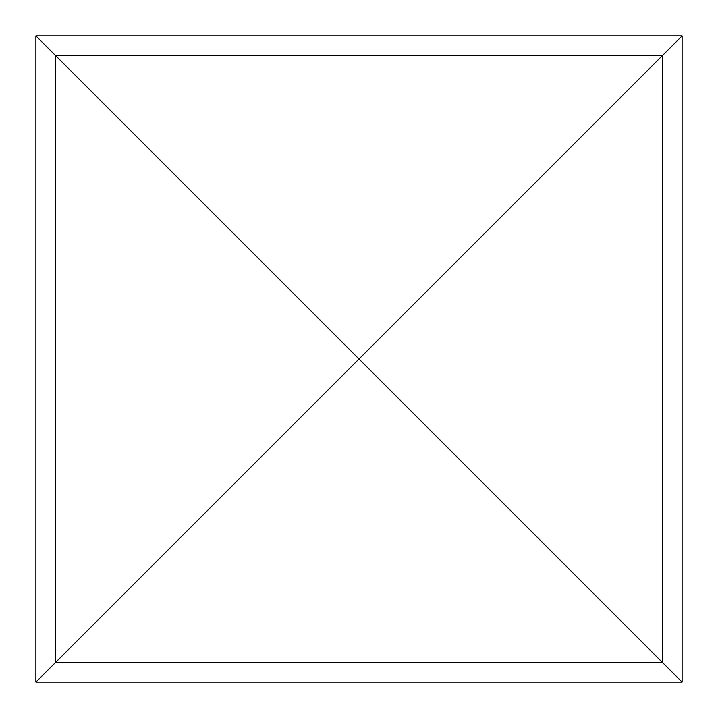 <?xml version="1.0" encoding="UTF-8"?>
<svg xmlns="http://www.w3.org/2000/svg" width="718" height="718" viewBox="0 0 718 718"><rect width="100%" height="100%" fill="white"/><g stroke="black" fill="none" stroke-linecap="round" stroke-linejoin="round"><path stroke-width="1.08" d="M663.809 54.191L663.028 54.972L663.809 54.191M54.191 54.191L54.739 54.739L54.191 54.191M35.9 682.1L682.1 682.1L682.1 35.9L662.391 55.609L662.391 662.391L682.1 682.1L682.1 35.9L35.9 35.9L35.9 682.1L55.609 662.391L55.609 55.609L35.9 35.9L35.9 682.1L682.1 682.1L359.431 359.431L359.431 358.569L662.391 55.609L662.391 662.391L359.431 359.431L359.431 358.569L359.431 359.431L358.569 359.431L358.569 358.569L358.569 359.431L55.609 662.391L55.609 55.609L358.569 358.569L358.569 359.431L55.609 662.391L662.391 662.391L55.609 662.391L35.9 682.1M359.431 359.431L358.569 359.431L359.431 359.431L359 359L682.1 35.9L35.9 35.9L55.609 55.609L662.391 55.609L55.609 55.609L358.569 358.569L359.431 358.569L358.569 358.569L359.431 358.569L358.569 359.431L358.569 358.569L359.431 359.431M54.191 663.809L54.972 663.028L54.191 663.809M663.809 663.809L663.261 663.261L663.809 663.809M58.876 58.876L56.354 56.354L58.876 58.876M56.354 661.646L58.876 659.124L56.354 661.646M661.646 56.354L659.124 58.876L661.646 56.354M659.124 659.124L661.646 661.646L659.124 659.124"/></g></svg>
